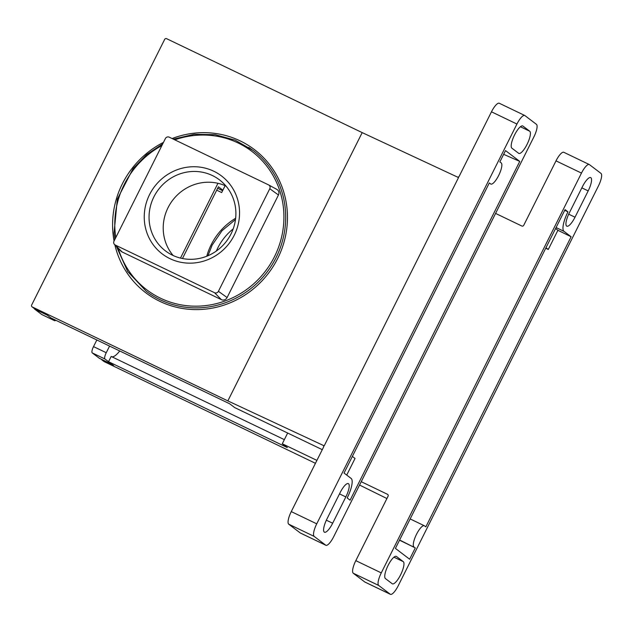 <?xml version="1.0" encoding="UTF-8"?>
<svg xmlns="http://www.w3.org/2000/svg" width="633" height="633" viewBox="0 0 633 633"><rect width="100%" height="100%" fill="white"/><g stroke="black" fill="none" stroke-linecap="round" stroke-linejoin="round"><path stroke-width="0.95" d="M399.613 539.996L415.303 547.909L409.638 559.224L395.403 548.4L565.047 209.634L567.959 211.849L564.715 210.291M556.075 227.548L563.995 231.354L571.116 236.758L557.91 230.285L555.592 228.521M557.91 230.285L548.289 249.481L545.97 247.725M548.289 249.481L545.725 248.223M571.116 236.758L425.843 526.87L424.482 525.841A11.782 3.339 -64.3 0 0 424.316 525.738L410.16 518.933M216.375 251.016A54.359 52.033 127.2 0 1 217.855 247.82A54.359 52.033 127.2 0 1 233.197 228.885M206.769 256.223A62.018 59.367 127.2 0 1 211.232 244.639A62.018 59.367 127.2 0 1 235.642 218.235M287.659 433.035L282.286 443.765L287.303 447.578L108.536 361.712L111.171 356.458L284.352 439.642M111.819 356.767A22.092 6.267 115.7 0 0 119.732 350.975M108.536 361.712L113.616 365.581L102.158 360.074A1.472 1.408 127.2 0 1 101.478 359.33M225.134 185.651L221.677 192.559L216.7 190.169M101.929 359.932L104.026 361.53A1.472 1.408 127.2 0 0 104.263 361.672L315.448 463.309M359.552 485.044L386.913 498.527M282.286 443.765L316.911 460.397M361.237 481.689L387.459 494.286A1.472 1.408 127.2 0 1 388.076 496.209L355.809 560.648L381.272 572.881L581.474 173.094A11.782 3.339 -64.3 0 1 589.283 164.533A11.782 3.339 -64.3 0 1 589.45 164.635L600.978 173.395A11.782 3.339 -64.3 0 1 598.422 185.975L398.22 585.762A11.782 3.339 -64.3 0 1 390.411 594.324A11.782 3.339 -64.3 0 1 390.245 594.221L378.716 585.462A11.782 3.339 -64.3 0 1 381.272 572.881M589.283 164.533L563.821 152.3A11.782 3.339 -64.3 0 0 556.003 160.861L523.736 225.301A1.472 1.408 127.2 0 1 521.806 226.005L495.576 213.408M390.411 594.324L364.94 582.091A11.782 3.339 -64.3 0 1 364.774 581.988L353.254 573.229A11.782 3.339 -64.3 0 1 355.809 560.648M588.184 190.905L575.009 217.206A12.375 3.513 -64.3 0 1 566.804 226.195A12.375 3.513 -64.3 0 1 569.32 212.878L582.487 186.577A12.375 3.513 -64.3 0 1 590.692 177.588A12.375 3.513 -64.3 0 1 588.184 190.905L581.846 187.859M396.495 556.494L403.276 561.645A12.375 3.513 -64.3 0 1 400.752 574.535A12.375 3.513 -64.3 0 1 392.389 583.848A12.375 3.513 -64.3 0 1 392.215 583.737L385.434 578.586A12.375 3.513 -64.3 0 1 387.958 565.696A12.375 3.513 -64.3 0 1 396.321 556.383A12.375 3.513 -64.3 0 1 396.495 556.494L396.131 556.32M563.995 231.354A18.262 5.183 -64.3 0 1 567.959 211.849M413.95 546.88A11.782 3.339 -64.3 0 1 416.356 534.608A11.782 3.339 -64.3 0 1 424.316 525.738M415.303 547.909L399.526 540.171M99.531 358.389A5.895 1.67 -64.3 0 1 99.444 358.357A5.895 1.67 -64.3 0 1 99.357 358.302L92.244 352.897A5.895 1.67 -64.3 0 1 93.518 346.607L96.841 339.976M112.176 364.473A5.895 1.67 -64.3 0 1 112.096 364.418L104.975 359.014A5.895 1.67 -64.3 0 1 106.249 352.723L109.572 346.093M222.618 190.675L217.649 188.286M182.478 258.525L218.393 186.79L222.863 190.185M180.492 258.082L217.95 183.293M503.639 154.325L519.748 161.407L350.104 500.173L347.193 497.957A18.262 5.183 -64.3 0 0 351.157 478.453L344.036 473.049L489.309 182.937L490.67 183.966A11.782 3.339 -64.3 0 0 490.836 184.068L490.67 183.966M346.718 475.082L355.034 458.458L352.359 456.425M519.748 161.407L505.514 150.583L499.848 161.898L501.201 162.926A11.782 3.339 -64.3 0 1 498.804 175.199A11.782 3.339 -64.3 0 1 490.836 184.068M173.141 255.51A44.619 42.712 127.2 0 1 172.627 200.305A44.619 42.712 127.2 0 1 225.957 186.023M231.037 233.909A44.619 42.712 127.2 0 1 165.466 250.905A44.619 42.712 127.2 0 1 158.464 189.536A44.619 42.712 127.2 0 1 219.469 179.859A44.619 42.712 127.2 0 1 231.037 233.909M234.226 235.278A48.978 46.889 127.2 0 1 151.762 242.645A48.978 46.889 127.2 0 1 189.686 166.914A48.978 46.889 127.2 0 1 234.226 235.278M32.03 306.807A1.472 1.408 -52.8 0 0 32.267 306.95L227.848 400.895L362.187 132.613L166.606 38.676A1.472 1.408 -52.8 0 0 164.675 39.381L31.65 305.027A1.472 1.408 -52.8 0 0 32.03 306.807L34.135 308.406A1.472 1.408 -52.8 0 0 34.364 308.548L45.829 314.055L50.909 317.916L229.684 403.783L234.701 407.597L322.284 449.667M218.417 291.307L269.777 188.729A2.943 2.817 -52.8 0 0 268.55 184.876L169.233 137.171A2.943 2.817 -52.8 0 0 165.371 138.58L114.003 241.157A2.943 2.817 -52.8 0 0 115.23 245.011L214.547 292.715A2.943 2.817 -52.8 0 0 218.417 291.307L227.097 297.565L278.457 194.988A4.36 4.178 -52.8 0 0 276.819 189.378L268.669 184.939M114.462 244.457L120.919 251.119A4.36 4.178 -52.8 0 0 122.058 251.942L221.376 299.646A4.36 4.178 -52.8 0 0 227.097 297.565M458.537 177.564L457.263 176.955L458.537 177.564L324.199 445.846L323.352 445.561M362.187 132.613L457.327 177.003M227.848 400.895L322.98 445.276M325.868 545.274A11.782 3.339 -64.3 0 1 325.702 545.171L314.182 536.412A11.782 3.339 -64.3 0 1 316.737 523.831L516.932 124.044A11.782 3.339 -64.3 0 1 524.749 115.483A11.782 3.339 -64.3 0 1 524.915 115.586L536.436 124.345A11.782 3.339 -64.3 0 1 533.88 136.926L333.686 536.713A11.782 3.339 -64.3 0 1 325.868 545.274L300.406 533.041A11.782 3.339 -64.3 0 1 300.24 532.939L288.711 524.179A11.782 3.339 -64.3 0 1 291.267 511.599L323.534 447.159A1.472 1.408 -52.8 0 0 322.925 445.228M457.263 176.955A1.472 1.408 -52.8 0 0 459.202 176.251L491.469 111.812A11.782 3.339 -64.3 0 1 499.279 103.25L524.749 115.483M326.968 518.902L340.143 492.601A12.375 3.513 -64.3 0 1 348.348 483.612A12.375 3.513 -64.3 0 1 345.84 496.929L332.665 523.23A12.375 3.513 -64.3 0 1 324.46 532.218A12.375 3.513 -64.3 0 1 326.968 518.902M518.656 153.313L511.875 148.162A12.375 3.513 -64.3 0 1 514.4 135.272A12.375 3.513 -64.3 0 1 522.763 125.959A12.375 3.513 -64.3 0 1 522.937 126.07L529.718 131.221A12.375 3.513 -64.3 0 1 527.194 144.11A12.375 3.513 -64.3 0 1 518.831 153.415A12.375 3.513 -64.3 0 1 518.656 153.313M55.751 320.243A5.895 1.67 -64.3 0 1 54.549 320.678A5.895 1.67 -64.3 0 1 54.47 320.622L47.348 315.21L34.617 309.094A5.895 1.67 -64.3 0 1 34.332 308.532M41.913 314.593A5.895 1.67 -64.3 0 1 41.818 314.561A5.895 1.67 -64.3 0 1 41.738 314.506L34.617 309.094M104.263 361.672L102.158 360.074M387.894 494.61L387.459 494.286M393.963 557.175L403.276 561.645M568.695 214.176L575.009 217.206M556.003 160.861L581.474 173.094M353.254 573.229L378.716 585.462M364.774 581.988L390.245 594.221M112.096 364.418L99.357 358.302M104.975 359.014L92.244 352.897M106.249 352.723L93.518 346.607M278.457 194.988L269.777 188.729M122.058 251.942L115.23 245.011M221.376 299.646L214.547 292.715M172.097 138.548A89.854 86.017 127.2 0 1 266.382 160.742A89.854 86.017 127.2 0 1 277.697 258.438A89.854 86.017 127.2 0 1 189.235 309.308A89.854 86.017 127.2 0 1 114.882 244.892M114.075 241.023A89.854 86.017 127.2 0 1 163.464 142.385M248.864 147.449L253.168 150.504A88.383 84.608 127.2 0 1 276.083 257.568A88.383 84.608 127.2 0 1 146.207 291.235L127.668 271.478L116.488 246.554M174.795 139.846A86.911 83.2 127.2 0 1 264.365 163.164A86.911 83.2 127.2 0 1 274.477 256.697A86.911 83.2 127.2 0 1 191.38 306.063A86.911 83.2 127.2 0 1 118.268 248.389M115.815 237.541A86.911 83.2 127.2 0 1 161.874 145.558M32.267 306.95L34.364 308.548M520.405 126.742L529.718 131.221M326.351 520.191L332.665 523.23M339.502 493.882L345.84 496.929M288.711 524.179L314.182 536.412M291.267 511.599L316.737 523.831M300.24 532.939L325.702 545.171M491.469 111.812L516.932 124.044M54.47 320.622L41.738 314.506M207.972 255.724L212.142 245.121L222.048 230.689L235.492 219.524M99.444 358.357L112.128 364.45M114.913 239.337L114.059 233.023L117.334 199.094L133.159 168.489L146.658 154.594L162.713 143.881M173.379 139.165L194.062 134.323L215.085 134.663L235.191 140.17L253.168 150.504M41.818 314.561L54.549 320.678"/></g></svg>
